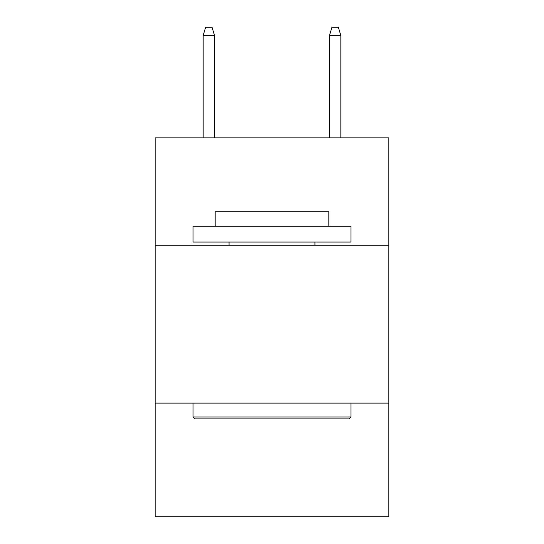 <?xml version="1.0" encoding="UTF-8"?>
<svg xmlns="http://www.w3.org/2000/svg" width="544" height="544" viewBox="0 0 544 544"><rect width="100%" height="100%" fill="white"/><g stroke="black" fill="none" stroke-linecap="round" stroke-linejoin="round"><path stroke-width="0.82" d="M155.156 245.222L388.844 245.222L388.844 137.85L155.156 137.85L155.156 516.8L388.844 516.8L388.844 403.118L155.156 403.118M388.844 403.118L388.844 245.222M194.949 418.907L193.052 417.01L350.948 417.01L349.051 418.907L194.949 418.907M350.948 226.277L350.948 242.066L193.052 242.066L193.052 226.277L350.948 226.277M215.159 226.277L215.159 211.745L328.841 211.745L328.841 226.277M350.948 403.118L350.948 417.01M193.052 403.118L193.052 417.01M314.949 242.066L314.949 245.222M229.051 242.066L229.051 245.222M214.526 137.85L214.526 35.408L203.157 35.408L203.157 137.85M203.157 35.408L205.686 27.2L211.997 27.2L214.526 35.408M329.474 35.408L332.003 27.2L338.314 27.2L340.843 35.408L329.474 35.408L329.474 137.85M340.843 35.408L340.843 137.85"/></g></svg>
